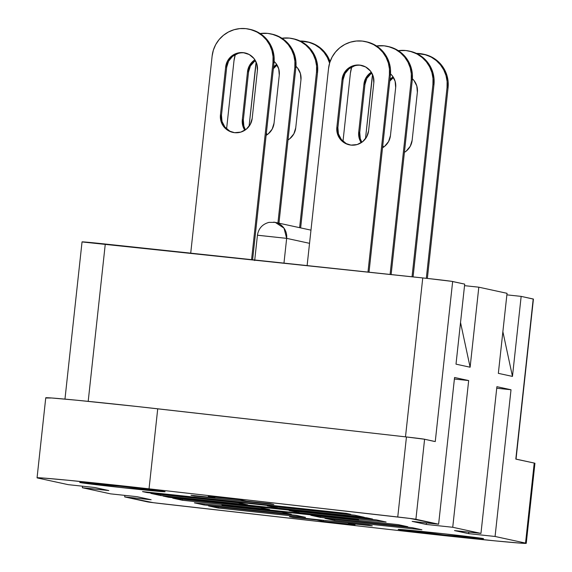 <?xml version="1.0" encoding="UTF-8"?>
<svg xmlns="http://www.w3.org/2000/svg" width="572" height="572" viewBox="0 0 572 572"><rect width="100%" height="100%" fill="white"/><g stroke="black" fill="none" stroke-linecap="round" stroke-linejoin="round"><path stroke-width="0.86" d="M80.101 482.568A42.936 0.601 6.2 0 1 79.744 482.453A42.936 0.601 6.2 0 1 119.705 486.186A42.936 0.601 6.2 0 1 164.757 491.605L119.577 487.38L79.837 482.418L125.289 486.793L164.757 491.605A42.936 0.601 6.2 0 1 165.115 491.727A42.936 0.601 6.2 0 1 125.161 487.987A42.936 0.601 6.2 0 1 80.101 482.568L80.101 482.568M398.548 529.529A42.936 0.601 6.2 0 1 398.191 529.415A42.936 0.601 6.2 0 1 438.145 533.154A42.936 0.601 6.2 0 1 483.204 538.567L446.382 535.249L398.284 529.386L443.729 533.755L483.204 538.567A42.936 0.601 6.2 0 1 483.562 538.688A42.936 0.601 6.2 0 1 443.6 534.949A42.936 0.601 6.2 0 1 398.548 529.529L398.548 529.529M368.84 525.125L289.468 516.645L368.84 525.125L372.279 525.868L348.47 523.33L372.279 525.868L368.84 525.125M329.601 63.134L327.356 57.5L324.081 52.452L319.884 48.141L314.929 44.745L309.409 42.392L300.057 40.998A30.859 30.595 102.3 0 1 329.601 63.134M292.642 38.624L293.679 38.846A30.859 30.595 -77.7 0 1 317.553 72.251L300.643 227.899L317.553 72.251L316.516 72.029L299.614 227.67L316.516 72.029L316.588 65.98L315.479 60.039L313.242 54.44L309.967 49.385L305.77 45.074L300.815 41.677L295.302 39.325L289.425 38.102L281.917 38.231A30.859 30.595 102.3 0 1 316.516 72.029L317.553 72.251L317.617 66.202L316.509 60.267L314.278 54.662L310.996 49.607L306.799 45.302L301.852 41.906L293.536 38.817M256.206 62.248L249.063 126.326L255.67 65.53A30.859 30.595 102.3 0 1 256.206 62.248M273.552 67.024L276.691 64.45A16.102 15.959 102.3 0 0 273.552 67.024M295.974 66.309L297.533 67.996L300.414 73.559L300.958 79.808L295.738 127.828L293.865 133.827L289.861 138.653L288.002 139.954A16.102 15.959 102.3 0 0 295.738 127.828L300.958 79.808A16.102 15.959 102.3 0 0 295.974 66.309M266.566 135.092L266.216 134.542A16.102 15.959 102.3 0 0 266.566 135.092M270.956 33.912L271.993 34.134A30.859 30.595 -77.7 0 1 295.867 67.539L278.957 223.187L295.867 67.539L294.83 67.317L277.928 222.966L294.83 67.317L294.902 61.268L293.793 55.334L291.556 49.728L288.281 44.673L284.084 40.369L279.129 36.973L273.616 34.613L267.739 33.391L260.138 33.541A30.859 30.595 102.3 0 1 294.83 67.317L295.867 67.539L295.931 61.497L294.823 55.556L292.592 49.95L289.31 44.895L285.113 40.591L280.166 37.194L271.85 34.105M235.328 54.569L233.984 60.818L226.598 128.836L233.984 60.818A30.859 30.595 102.3 0 1 235.328 54.569M242.306 119.727L247.519 71.715L249.392 65.716L254.905 59.803A16.102 15.959 102.3 0 0 247.519 71.715L248.555 71.936L250.429 65.937L255.305 60.453A16.102 15.959 -77.7 0 0 248.555 71.936L243.336 119.956L248.555 71.936L247.519 71.715L242.306 119.727L243.336 119.956A16.102 15.959 -77.7 0 0 245.445 129.851L243.879 126.205L243.336 119.956L242.306 119.727L242.85 125.983L244.809 130.28A16.102 15.959 102.3 0 1 242.306 119.727M274.124 61.447L275.847 63.285L278.728 68.847L279.272 75.104L274.052 123.116L272.179 129.115L268.175 133.941L266.123 135.357A16.102 15.959 102.3 0 0 274.052 123.116L279.272 75.104A16.102 15.959 102.3 0 0 274.124 61.447M249.099 29.165L250.136 29.386A30.859 30.595 -77.7 0 1 274.009 62.798L252.609 259.767L274.009 62.798L272.973 62.57L251.566 259.659L272.973 62.57L273.044 56.521L271.936 50.586L269.698 44.981L266.423 39.926L262.226 35.621L257.271 32.225L251.759 29.866L245.881 28.643L239.882 28.6L233.991 29.737L228.421 32.011L223.395 35.335L219.105 39.575L215.715 44.58L213.363 50.15L212.126 56.07L190.719 253.16L212.126 56.07A30.859 30.595 102.3 0 1 249.099 29.165A30.859 30.595 102.3 0 1 272.973 62.57L274.009 62.798L274.074 56.75L272.966 50.808L270.735 45.202L267.453 40.154L263.256 35.843L258.308 32.447L249.993 29.358M229.672 131.038L224.896 127.02L222.022 121.457L221.478 115.208L220.449 114.979L225.661 66.967A16.102 15.959 102.3 0 1 244.952 52.924A16.102 15.959 102.3 0 1 257.414 70.356L252.195 118.368A16.102 15.959 102.3 0 1 232.904 132.411A16.102 15.959 102.3 0 1 220.449 114.979L225.661 66.967L227.534 60.968L231.546 56.142L237.073 53.225L243.279 52.653L249.22 54.519L253.989 58.537L256.871 64.1L257.414 70.356L252.195 118.368L250.322 124.367L246.317 129.193L240.791 132.111L234.584 132.683L228.643 130.816L223.867 126.798L220.992 121.235L220.449 114.979L221.478 115.208L226.698 67.189L228.571 61.19L232.575 56.363L238.102 53.446M306.756 41.684L307.793 41.913A30.859 30.595 -77.7 0 1 330.08 61.633L328.392 57.729L325.111 52.674L320.913 48.363L315.966 44.966L307.65 41.878M267.195 134.677L266.373 133.104A16.102 15.959 -77.7 0 0 267.195 134.677M273.366 68.683L277.098 65.086A16.102 15.959 -77.7 0 0 273.366 68.69M423.166 54.118L424.195 54.34A30.859 30.595 -77.7 0 1 448.069 87.745L427.356 278.435L448.069 87.745L447.039 87.523L426.312 278.321L447.039 87.523L447.104 81.474L445.996 75.533L443.765 69.934L440.483 64.879L436.286 60.568L431.338 57.171L425.818 54.819L416.466 53.425A30.859 30.595 102.3 0 1 447.039 87.523L448.069 87.745L448.141 81.696L447.032 75.761L444.794 70.156L441.52 65.101L437.323 60.796L432.368 57.4L424.052 54.311M409.051 51.051L410.081 51.273A30.859 30.595 -77.7 0 1 433.962 84.685L413.077 276.905L433.962 84.685L432.925 84.456L412.033 276.791L432.925 84.456L432.99 78.407L431.889 72.472L429.651 66.867L426.369 61.812L422.179 57.507L417.224 54.111L411.704 51.752L405.834 50.529L398.319 50.665A30.859 30.595 102.3 0 1 432.925 84.456L433.962 84.685L434.026 78.636L432.918 72.694L430.68 67.088L427.406 62.041L423.208 57.729L418.254 54.333L409.938 51.244M372.615 74.675L365.472 138.753L372.079 77.964A30.859 30.595 102.3 0 1 372.615 74.675M389.954 79.451L393.1 76.877A16.102 15.959 102.3 0 0 389.954 79.451M404.404 152.381A16.102 15.959 102.3 0 0 412.147 140.254L417.36 92.242A16.102 15.959 102.3 0 0 412.383 78.736L413.942 80.423L416.816 85.986L417.36 92.242L412.147 140.254L410.274 146.253L406.263 151.079L404.404 152.388M382.968 147.519L382.618 146.968A16.102 15.959 102.3 0 0 382.968 147.519M387.366 46.339L388.395 46.568A30.859 30.595 -77.7 0 1 412.276 79.973L391.134 274.56L412.276 79.973L411.239 79.744L390.09 274.446L411.239 79.744L411.304 73.702L410.203 67.761L407.965 62.155L404.683 57.1L400.493 52.796L395.538 49.399L390.018 47.047L384.148 45.824L376.54 45.967A30.859 30.595 102.3 0 1 411.239 79.744L412.276 79.973L412.341 73.924L411.232 67.982L408.994 62.384L405.72 57.329L401.523 53.017L396.568 49.621L388.252 46.532M351.73 66.995L350.393 73.252L343 141.263L350.393 73.252A30.859 30.595 102.3 0 1 351.73 66.995M371.714 72.88A16.102 15.959 -77.7 0 0 364.957 84.363L359.745 132.382L358.708 132.161A16.102 15.959 102.3 0 0 361.218 142.707L359.252 138.41L358.708 132.161L359.745 132.382A16.102 15.959 -77.7 0 0 361.847 142.285L360.288 138.638L359.745 132.382L364.957 84.363L363.928 84.141L365.801 78.142L369.805 73.316L371.307 72.236A16.102 15.959 102.3 0 0 363.928 84.141L358.708 132.161L363.928 84.141L364.957 84.363L366.831 78.371L371.707 72.88M390.533 73.874L392.256 75.719L395.13 81.274L395.674 87.53L390.462 135.55L388.588 141.541L384.577 146.368L382.532 147.79A16.102 15.959 102.3 0 0 390.462 135.55L395.674 87.53A16.102 15.959 102.3 0 0 390.533 73.874M365.508 41.592L366.538 41.82A30.859 30.595 -77.7 0 1 390.411 75.225L369.019 272.2L390.411 75.225L389.382 75.004L367.975 272.086L389.382 75.004L389.446 68.955L388.345 63.013L386.107 57.407L382.825 52.359L378.635 48.048L373.68 44.652L368.161 42.299L362.29 41.077L356.292 41.027L350.393 42.164L344.823 44.437L339.804 47.762L335.514 52.009L332.125 57.007L329.765 62.577L328.535 68.504L307.121 265.587L328.535 68.504A30.859 30.595 102.3 0 1 365.508 41.592A30.859 30.595 102.3 0 1 389.382 75.004L390.411 75.225L390.483 69.176L389.375 63.235L387.137 57.636L383.862 52.581L379.665 48.27L374.71 44.873L366.395 41.785M361.876 65.473A16.102 15.959 -77.7 0 0 343.1 79.615L342.07 79.394L343.944 73.395L347.948 68.569L353.475 65.651L359.681 65.079L365.622 66.953L370.399 70.971L373.273 76.526L373.816 82.783L368.604 130.802L366.731 136.794L362.719 141.62L357.193 144.544L350.986 145.109L345.045 143.243L340.276 139.225L337.394 133.662L336.851 127.413L342.07 79.394A16.102 15.959 102.3 0 1 361.361 65.351A16.102 15.959 102.3 0 1 373.816 82.783L368.604 130.802A16.102 15.959 102.3 0 1 349.313 144.838A16.102 15.959 102.3 0 1 336.851 127.413L337.888 127.635L343.1 79.615L344.973 73.624L348.984 68.797L354.511 65.873M346.081 143.472L341.305 139.446L338.431 133.891L337.888 127.635L343.1 79.615L342.07 79.394L336.851 127.413L337.888 127.635A16.102 15.959 -77.7 0 0 349.828 144.945M383.597 147.104L382.775 145.531A16.102 15.959 -77.7 0 0 383.605 147.104M389.775 81.117L393.5 77.52A16.102 15.959 -77.7 0 0 389.775 81.117M276.927 507.936L277.041 506.885L276.927 507.936L267.288 505.841L276.927 507.936L364.235 517.26L276.927 507.936M247.826 504.826L238.188 502.738L247.826 504.826L160.525 495.509L150.886 493.414L238.188 502.738L150.886 493.414L160.525 495.509L160.632 494.451L160.525 495.509L247.826 504.826M298.784 512.684L298.899 511.633L298.784 512.684L289.146 510.589L298.784 512.684L386.093 522.007L298.784 512.684M269.684 509.573L260.046 507.486L269.684 509.573L182.382 500.257L172.744 498.162L260.046 507.486L172.744 498.162L182.382 500.257L182.497 499.199L182.382 500.257L269.684 509.573M320.47 517.395L320.585 516.337L320.47 517.395L310.832 515.301L320.47 517.395L407.779 526.712L320.47 517.395M291.37 514.285L281.731 512.19L291.37 514.285L204.068 504.962L194.43 502.867L281.731 512.19L194.43 502.867L204.068 504.962L204.183 503.911L204.068 504.962L291.37 514.285M334.584 520.456L334.699 519.405L334.584 520.456L324.946 518.368L334.584 520.456L421.886 529.779L334.584 520.456M305.484 517.353L295.846 515.258L305.484 517.353L218.175 508.029L208.537 505.934L295.846 515.258L208.537 505.934L218.175 508.029L218.29 506.978L218.175 508.029L305.484 517.353M82.268 241.963L427.985 278.5L451.472 281.31L464.7 284.127L456.006 364.157L470.12 367.217L478.814 287.187L507.042 293.322L498.348 373.352L512.462 376.412L521.156 296.382L533.361 299.092M464.536 285.664L478.814 287.187L507.042 293.322L498.348 373.352L512.462 376.412L521.156 296.382L533.204 298.999L515.815 459.059L534.227 463.063L525.532 543.093L495.073 536.472L511.011 389.754L496.896 386.686L480.959 533.404L452.731 527.277L468.668 380.559L454.561 377.491L438.617 524.209L415.901 519.276L424.596 439.246L435.263 441.563L452.652 281.51L464.7 284.127L456.006 364.157L470.12 367.217L460.531 322.494L470.12 367.217L478.814 287.187L464.536 285.664M506.871 294.859L521.156 296.382L506.871 294.859M434.084 441.369L424.596 439.246L406.449 436.965L397.754 516.995L149.035 488.831A85.871 1.201 6.2 0 0 37.058 477.813A85.871 1.201 6.2 0 0 37.773 478.049L68.232 484.663L94.687 487.487L108.802 490.554L82.347 487.73L110.575 493.858L137.03 496.682L151.144 499.749L124.689 496.925L153.31 502.695L414.271 532.303L495.323 540.89L520.32 543.121L525.532 543.093L495.073 536.472L468.618 533.647L454.504 530.58L480.959 533.404L452.731 527.277L426.276 524.452L412.162 521.385L438.617 524.209L409.995 518.447L149.035 488.831L67.982 480.244L42.986 478.02L37.773 478.049L68.232 484.663L94.687 487.487L108.802 490.554L82.347 487.73L110.575 493.858L137.03 496.682L151.144 499.749L124.689 496.925L147.404 501.858A26.834 0.372 6.2 0 0 165.551 504.139L414.271 532.303A85.871 1.201 6.2 0 0 526.247 543.321L534.942 463.291A85.871 1.201 -173.8 0 0 534.227 463.063L515.973 459.152M82.518 486.186L82.347 487.73L82.518 486.186M124.853 495.388L124.689 496.925L124.853 495.388M348.512 522.951L348.47 523.33L355.012 524.746L323.266 521.357L316.724 519.941L316.766 519.562L316.724 519.941L292.914 517.395L316.724 519.941L323.266 521.357L323.38 520.27L323.266 521.357L355.012 524.746L348.47 523.33L348.512 522.951M293.143 517.038L292.914 517.395L289.468 516.645L292.914 517.395L293.143 517.038M194.695 495.659L194.466 496.017L273.838 504.49L194.466 496.017L191.027 495.266L214.836 497.812L191.027 495.266L194.466 496.017L194.695 495.659M270.392 503.739L246.582 501.201L273.838 504.49L270.392 503.739M214.915 497.097L214.836 497.812L208.294 496.389L240.04 499.778L246.582 501.201L240.04 499.778L208.294 496.389L214.836 497.812L214.915 497.097M37.058 477.813L45.753 397.783A85.871 1.201 -173.8 0 1 157.729 408.801L149.035 488.831L157.729 408.801L406.449 436.965L397.754 516.995A26.834 0.372 6.2 0 1 415.901 519.276L424.596 439.246A26.834 0.372 -173.8 0 0 406.449 436.965L136.651 406.456L76.677 400.214L51.68 397.99L46.468 398.019M534.298 463.37L525.532 543.093A85.871 1.201 6.2 0 1 526.247 543.321M372.579 519.069L168.869 497.318L163.106 496.067L366.816 517.817L372.579 519.069L366.816 517.817L163.106 496.067L168.869 497.318L168.94 496.689L168.869 497.318L372.579 519.069M358.637 519.984L226.355 505.862L221.879 504.89L354.161 519.011L358.637 519.984L354.161 519.011L221.879 504.89L226.355 505.862L226.412 505.376L226.355 505.862L358.637 519.984M289.146 510.589L376.455 519.912L386.093 522.007L376.455 519.912L289.146 510.589M324.946 518.368L412.248 527.684L421.886 529.779L412.248 527.684L324.946 518.368M310.832 515.301L398.141 524.624L407.779 526.712L398.141 524.624L310.832 515.301M267.288 505.841L354.597 515.165L364.235 517.26L354.597 515.165L267.288 505.841M350.722 514.321L147.011 492.571L142.535 491.598L346.246 513.349L350.722 514.321L346.246 513.349L142.535 491.598L147.011 492.571L147.061 492.084L147.011 492.571L350.722 514.321M435.263 441.563L452.652 281.51A26.834 0.372 -173.8 0 0 422.758 277.935L105.284 244.037L88.195 401.351L105.284 244.037A26.834 0.372 -173.8 0 0 82.046 241.885L64.965 399.113M422.758 277.935L405.491 436.858L422.758 277.935M533.204 298.999L515.815 459.059A26.834 0.372 6.2 0 1 516.037 459.13L533.426 299.077A26.834 0.372 -173.8 0 0 533.204 298.999M468.618 533.647L468.783 532.11L468.618 533.647L454.504 530.58L480.959 533.404L496.896 386.686L511.011 389.754L495.073 536.472L468.618 533.647M496.732 388.231L511.011 389.754L496.732 388.231M426.276 524.452L426.44 522.915L426.276 524.452L412.162 521.385L438.617 524.209L454.561 377.491L468.668 380.559L452.731 527.277L426.276 524.452M454.39 379.029L468.668 380.559L454.39 379.029M502.874 331.688L512.462 376.412L502.874 331.688M274.925 222.315A14.758 14.629 102.3 0 1 286.658 238.36L283.969 263.113L286.658 238.36L257.436 235.206L254.683 260.553M257.557 235.249L286.658 238.36L309.545 243.329L286.658 238.36L283.998 228.149L275.239 222.379L273.702 222.129M245.467 53.046A16.102 15.959 -77.7 0 0 226.698 67.189L225.661 66.967L226.698 67.189L221.478 115.208A16.102 15.959 -77.7 0 0 233.419 132.518M310.975 230.137L275.239 222.379L269.004 222.372C262.398 224.167 258.544 228.442 257.436 235.206"/></g></svg>
